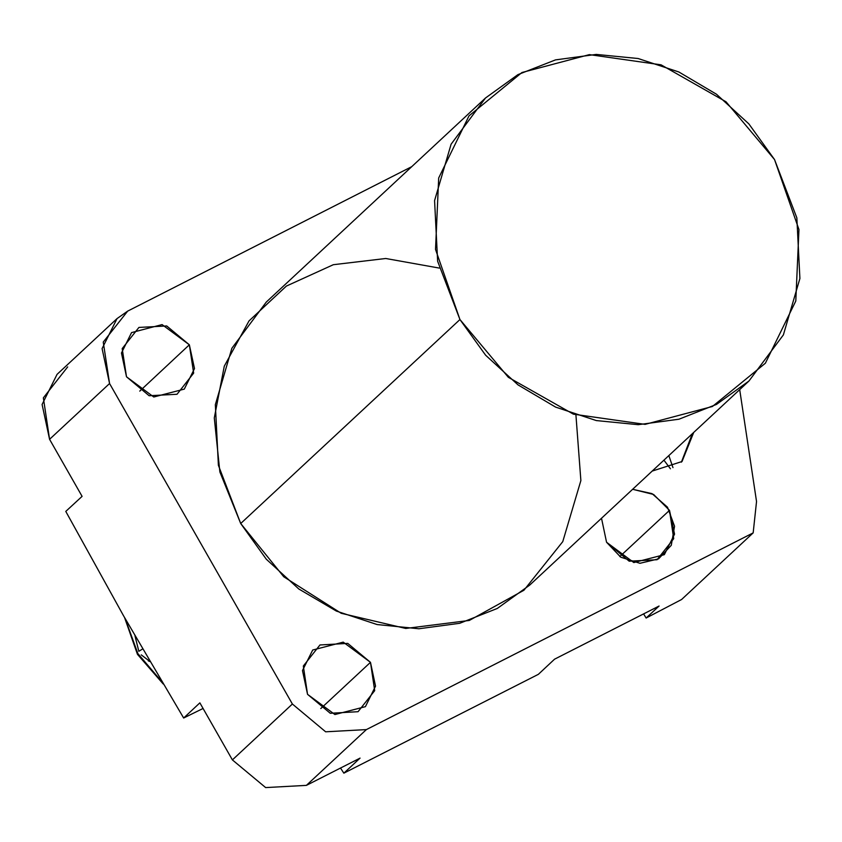 <?xml version="1.0" encoding="UTF-8"?>
<svg xmlns="http://www.w3.org/2000/svg" width="842" height="842" viewBox="0 0 842 842"><rect width="100%" height="100%" fill="white"/><g stroke="black" fill="none" stroke-linecap="round" stroke-linejoin="round"><path stroke-width="1.26" d="M774.493 159.559L726.067 101.735L661.075 64.887L589.411 54.635L521.977 72.528L469.047 115.838L438.671 177.978L435.493 249.495L459.974 319.486L508.389 377.311L573.381 414.148L645.056 424.41L712.479 406.518L765.41 363.207L795.785 301.068L798.974 229.55L774.493 159.559L748.875 123.858L716.437 94.167L678.862 71.991L638.099 58.498L596.252 54.393L555.488 59.866L517.925 74.654L485.508 97.988L451.112 144.171L434.556 200.606L437.619 261.209L459.974 319.486L485.581 355.177L518.019 384.878L555.594 407.054L596.368 420.537L638.215 424.652L678.978 419.179L716.531 404.392L748.959 381.058L783.344 334.874L799.9 278.439L796.837 217.836L774.493 159.559M748.959 381.058L529.692 585.116L497.275 608.45L459.711 623.238L418.948 628.711L377.1 624.606L336.337 611.113L298.763 588.937L266.325 559.235L240.707 523.545L459.974 319.486L240.707 523.545L219.909 471.962L214.268 417.958L224.246 366.133L249 320.897L286.427 286.101L333.348 264.704L385.762 258.515L439.219 268.072L385.762 258.515L333.348 264.704L286.427 286.101L249 320.897L224.246 366.133L214.268 417.958L219.909 471.962L240.707 523.545L218.362 465.268L215.299 404.665L231.855 348.23L266.24 302.046L485.508 97.988M411.664 166.705L127.7 311.098L411.664 166.705L127.7 311.098L103.282 342.01L109.523 383.489L292.363 704.049L325.612 731.793L366.375 729.561L753.127 532.902L756.526 501.506L739.697 389.678M575.981 415.022L580.843 480.614L562.751 541.564L523.966 590.2L469.352 620.428L405.781 628.448L341.231 613.26L283.807 576.77L240.707 523.545L283.807 576.77L341.231 613.26L405.781 628.448L469.352 620.428L523.966 590.2L562.751 541.564L580.843 480.614L575.981 415.022M370.48 662.349L374.743 690.651L358.082 711.743L330.264 713.269L307.583 694.334L303.32 666.033L319.981 644.94L347.799 643.414L370.48 662.349L320.823 708.564L370.48 662.349L343.199 642.141L312.687 650.035L302.499 670.558L307.583 694.334L334.853 714.542L365.375 706.649L375.564 686.125L370.48 662.349L320.823 708.564M189.387 344.852L193.649 373.153L176.988 394.245L149.171 395.772L126.489 376.837L122.227 348.546L138.888 327.454L166.705 325.928L189.387 344.852L139.73 391.067L189.387 344.852L162.106 324.644L131.594 332.537L121.406 353.061L126.489 376.837L153.76 397.056L184.282 389.151L194.47 368.638L189.387 344.852L139.73 391.067M669.453 510.315L673.716 538.617L657.055 559.709L629.237 561.235L606.556 542.301L601.493 518.293L606.556 542.301L633.826 562.519L664.349 554.615L674.537 534.102L669.453 510.315L619.796 556.541L669.453 510.315L653.655 494.507L632.626 489.328L653.655 494.507L669.453 510.315L619.796 556.541M693.745 432.441L682.02 461.521L652.182 471.12L682.02 461.521L693.745 432.441L682.02 461.521L652.182 471.12M340.526 768.02L343.852 773.198L538.343 674.295L343.852 773.198L360.092 758.074L306.404 785.375L366.375 729.561L753.127 532.902L681.588 599.483L646.14 618.07L659.065 606.051L554.583 659.17L538.343 674.295L554.583 659.17L659.065 606.051L646.14 618.07L681.588 599.483L753.127 532.902L756.526 501.506L753.127 532.902L366.375 729.561L306.404 785.375L265.63 787.607L232.392 759.863L199.87 702.849L183.63 717.973L123.511 615.828L65.823 511.441L82.063 496.317L49.552 439.303L109.523 383.489L292.363 704.049L232.392 759.863L292.363 704.049L325.612 731.793L366.375 729.561L306.404 785.375L360.092 758.074L343.852 773.198L538.343 674.295L554.583 659.17L659.065 606.051L646.14 618.07L681.588 599.483L753.127 532.902M117.006 318.56L127.7 311.098L103.282 342.01L109.523 383.489L49.552 439.303L43.31 397.824L67.718 366.912L43.31 397.824L49.552 439.303L42.1 404.455L57.035 374.385L117.006 318.56L102.071 348.641L109.523 383.489L49.552 439.303L82.063 496.317L65.823 511.441L123.511 615.828L183.63 717.973L199.87 702.849L232.392 759.863L265.63 787.607L306.404 785.375L360.092 758.074L343.852 773.198M203.09 708.48L183.63 717.973L203.09 708.48L183.63 717.973L199.87 702.849L232.392 759.863L292.363 704.049L325.612 731.793L366.375 729.561M125.363 619.081L137.92 653.55L162.032 681.978L137.92 653.55L125.363 619.081L137.92 653.55L162.032 681.978M134.878 635.647L138.867 651.34L142.624 648.993L138.867 651.34L134.878 635.647L138.867 651.34L142.624 648.993M141.203 654.834L150.034 661.654L141.203 654.834M148.276 660.896L150.034 661.654M668.874 455.596L672.99 467.657M109.523 383.489L292.363 704.049M307.583 694.334L330.264 713.269L358.082 711.743L374.743 690.651L370.48 662.349L347.799 643.414L319.981 644.94L303.32 666.033L307.583 694.334M126.489 376.837L149.171 395.772L176.988 394.245L193.649 373.153L189.387 344.852L166.705 325.928L138.888 327.454L122.227 348.546L126.489 376.837M601.493 518.293L606.556 542.301L620.796 557.183L639.931 563.309L658.518 558.92L671.274 545.279L674.589 526.25L667.517 507.242L652.066 493.644L632.626 489.328M459.974 319.486L508.389 377.311L573.381 414.148L645.056 424.41L712.479 406.518L765.41 363.207L795.785 301.068L798.974 229.55L774.493 159.559L726.067 101.735L661.075 64.887L589.411 54.635L521.977 72.528L469.047 115.838L438.671 177.978L435.493 249.495L459.974 319.486L240.707 523.545M49.552 439.303L82.063 496.317L65.823 511.441L123.511 615.828L183.63 717.973M646.14 618.07L643.562 613.934M692.829 433.293L681.336 462.142L692.387 433.704M670.474 468.741L663.917 460.195M306.404 785.375L265.63 787.607L232.392 759.863M163.243 684.009L137.446 654.297L124.584 617.712"/></g></svg>
